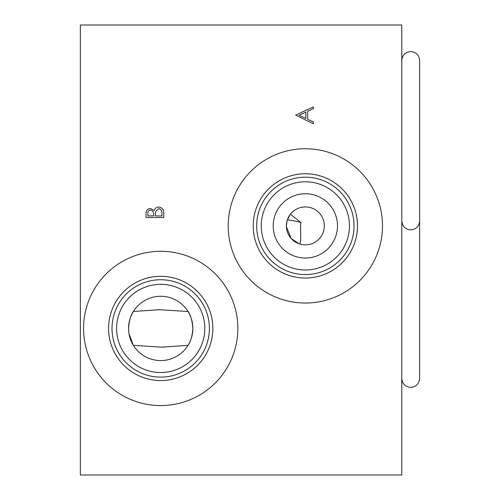 <?xml version="1.0" encoding="UTF-8"?>
<svg xmlns="http://www.w3.org/2000/svg" width="500" height="500" viewBox="0 0 500 500"><rect width="100%" height="100%" fill="white"/><g stroke="black" fill="none" stroke-linecap="round" stroke-linejoin="round"><path stroke-width="0.75" d="M83.562 328.431A77.144 77.144 0 0 1 160.706 251.287A77.144 77.144 0 0 1 237.85 328.431A77.144 77.144 0 0 1 160.706 405.569A77.144 77.144 0 0 1 83.562 328.431M228.206 225.894A77.144 77.144 0 0 1 305.35 148.75A77.144 77.144 0 0 1 382.494 225.894A77.144 77.144 0 0 1 305.35 303.038A77.144 77.144 0 0 1 228.206 225.894M286.388 225.894A18.962 18.962 0 0 1 305.35 206.931A18.962 18.962 0 0 1 324.312 225.894A18.962 18.962 0 0 1 305.35 244.856A18.962 18.962 0 0 1 286.388 225.894L287.087 220.781L289.894 214.906M128.681 331.156L128.562 328.431C129.156 320.581 130.756 314.944 133.375 311.512L159.494 309.7L188.038 311.512C190.65 314.919 192.25 320.562 192.85 328.431C192.262 336.275 190.656 341.912 188.038 345.344L161.919 347.156L133.375 345.344L129.012 333.769M290.669 214.319L300.956 222.594L300.544 225.894L300.725 239.825L299.9 244.056M212.844 328.431A52.138 52.138 0 0 0 160.706 276.294A52.138 52.138 0 0 0 108.569 328.431A52.138 52.138 0 0 0 160.706 380.562A52.138 52.138 0 0 0 212.844 328.431M209.4 328.431A48.694 48.694 0 0 0 160.706 279.738A48.694 48.694 0 0 0 112.019 328.431A48.694 48.694 0 0 0 160.706 377.119A48.694 48.694 0 0 0 209.4 328.431M357.488 225.894A52.138 52.138 0 0 0 305.35 173.756A52.138 52.138 0 0 0 253.212 225.894A52.138 52.138 0 0 0 305.35 278.031A52.138 52.138 0 0 0 357.488 225.894M354.044 225.894A48.694 48.694 0 0 0 305.35 177.2A48.694 48.694 0 0 0 256.656 225.894A48.694 48.694 0 0 0 305.35 274.581A48.694 48.694 0 0 0 354.044 225.894M128.562 328.431A32.144 32.144 0 0 1 160.706 296.288A32.144 32.144 0 0 1 192.85 328.431A32.144 32.144 0 0 1 160.706 360.569A32.144 32.144 0 0 1 128.562 328.431M204.806 328.431A44.1 44.1 0 0 0 160.706 284.331A44.1 44.1 0 0 0 116.606 328.431A44.1 44.1 0 0 0 160.706 372.531A44.1 44.1 0 0 0 204.806 328.431M349.45 225.894A44.1 44.1 0 0 0 305.35 181.794A44.1 44.1 0 0 0 261.25 225.894A44.1 44.1 0 0 0 305.35 269.994A44.1 44.1 0 0 0 349.45 225.894M273.206 225.894A32.144 32.144 0 0 1 305.35 193.75A32.144 32.144 0 0 1 337.494 225.894A32.144 32.144 0 0 1 305.35 258.038A32.144 32.144 0 0 1 273.206 225.894M401.781 475L401.781 25L80.35 25L80.35 475L401.781 475M154.194 210.475C154.931 208.3 156.438 207.162 158.719 207.062C161.994 207.469 163.669 209.356 163.75 212.719L163.75 217.512L146.031 217.512L146.031 214.056C145.831 210.763 147.294 208.888 150.419 208.425L154.194 210.475C154.931 208.3 156.438 207.162 158.719 207.062M307.663 119.3L313.344 121.994L313.344 123.731L295.625 115.1L313.344 106.925L313.344 108.65L307.663 111.269L307.663 119.3M150.419 208.425C147.294 208.888 145.831 210.763 146.031 214.056M287.375 219.85A16.069 1.975 -172.9 0 1 300.956 222.594M298.819 243.694L291.144 238.456L286.406 226.762M149.444 210.206L150.456 210.012C152.819 210.6 153.844 212.213 153.525 214.85L153.525 215.919L147.85 215.919L147.85 213.762C147.662 211.644 148.531 210.4 150.456 210.012C152.819 210.6 153.844 212.213 153.525 214.85M158.719 208.65C161.175 209.269 162.244 210.938 161.931 213.656L161.931 215.919L155.344 215.919L155.556 211.55L158.719 208.65L160.012 208.969M155.344 214.869L155.556 211.55M299.081 115.231L305.85 112.106L305.85 118.438L299.081 115.231M401.781 378.444C402.35 383.906 405.325 386.881 410.712 387.381C416.1 386.881 419.081 383.906 419.65 378.444L419.65 217.987M159.494 309.7L157.256 309.7M164.163 347.156L161.919 347.156M401.781 60.487C402.35 55.025 405.325 52.044 410.712 51.55C416.1 52.044 419.081 55.025 419.65 60.487L419.65 220.944C419.081 226.406 416.1 229.381 410.712 229.881C405.325 229.381 402.35 226.406 401.781 220.944"/></g></svg>

